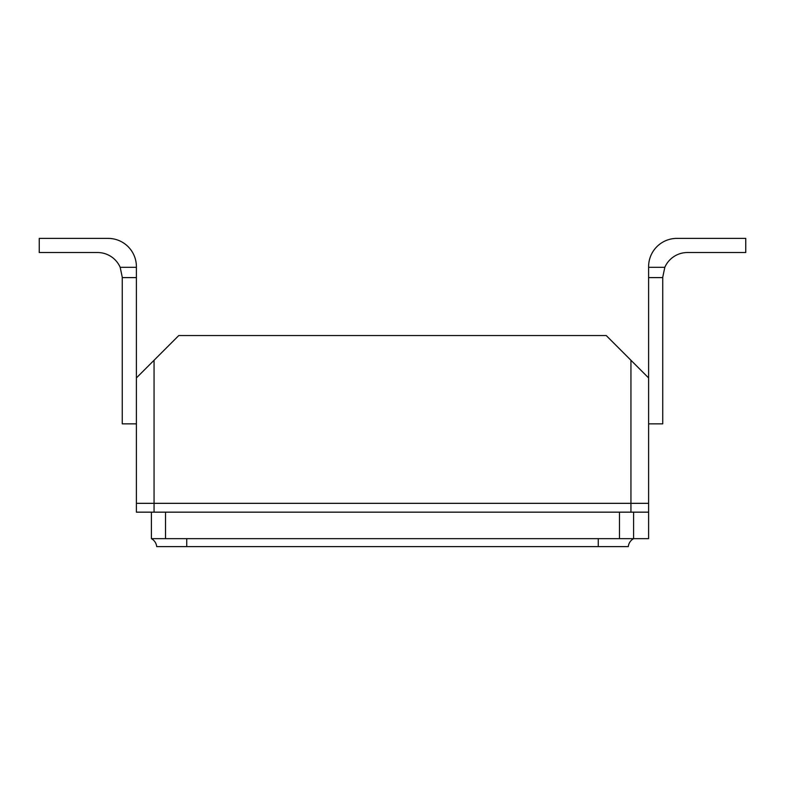 <?xml version="1.0" encoding="UTF-8"?>
<svg xmlns="http://www.w3.org/2000/svg" width="785" height="785" viewBox="0 0 785 785"><rect width="100%" height="100%" fill="white"/><g stroke="black" fill="none" stroke-linecap="round" stroke-linejoin="round"><path stroke-width="1.18" d="M648.606 423.851L662.736 423.851L662.736 277.252L664.816 267.312A24.727 24.727 0 0 1 687.464 252.525L745.75 252.525L745.75 238.395L676.866 238.395A28.26 28.26 0 0 0 648.606 266.655L648.606 377.928L606.216 335.538L178.784 335.538L136.394 377.928L136.394 503.332L154.056 503.332L136.394 503.332L136.394 512.163L154.056 512.163L154.056 360.266L136.394 377.928L136.394 266.655A28.26 28.26 0 0 0 108.134 238.395L39.25 238.395L39.25 252.525L97.536 252.525A24.727 24.727 0 0 1 120.183 267.312L122.264 277.252L122.264 423.851L136.394 423.851M630.944 512.163L630.944 503.332L154.056 503.332L648.606 503.332L630.944 503.332L630.944 360.266L648.606 377.928L648.606 512.163L154.056 512.163M648.606 277.605L662.736 277.605M648.606 267.312L664.816 267.312A24.727 24.727 0 0 1 687.464 252.525M745.75 238.395L676.866 238.395M122.264 277.605L136.394 277.605M122.264 277.252L120.183 267.312L136.394 267.312L136.394 266.655M151.407 512.163L151.407 538.657L648.606 538.657L648.606 503.332M619.463 538.657L619.463 512.163M151.407 538.657A10.284 10.284 0 0 1 156.706 546.605L628.294 546.605A10.284 10.284 0 0 1 633.593 538.657L633.593 512.163M165.537 538.657L165.537 512.163M254.86 546.605L230.8 546.605M291.657 546.605L288.821 546.605M507.709 546.605L550.893 546.605M371.138 546.605L310.281 546.605M633.593 538.657A10.284 10.284 0 0 0 628.294 546.605M598.268 538.657L598.268 546.605M186.732 538.657L186.732 546.605"/></g></svg>
